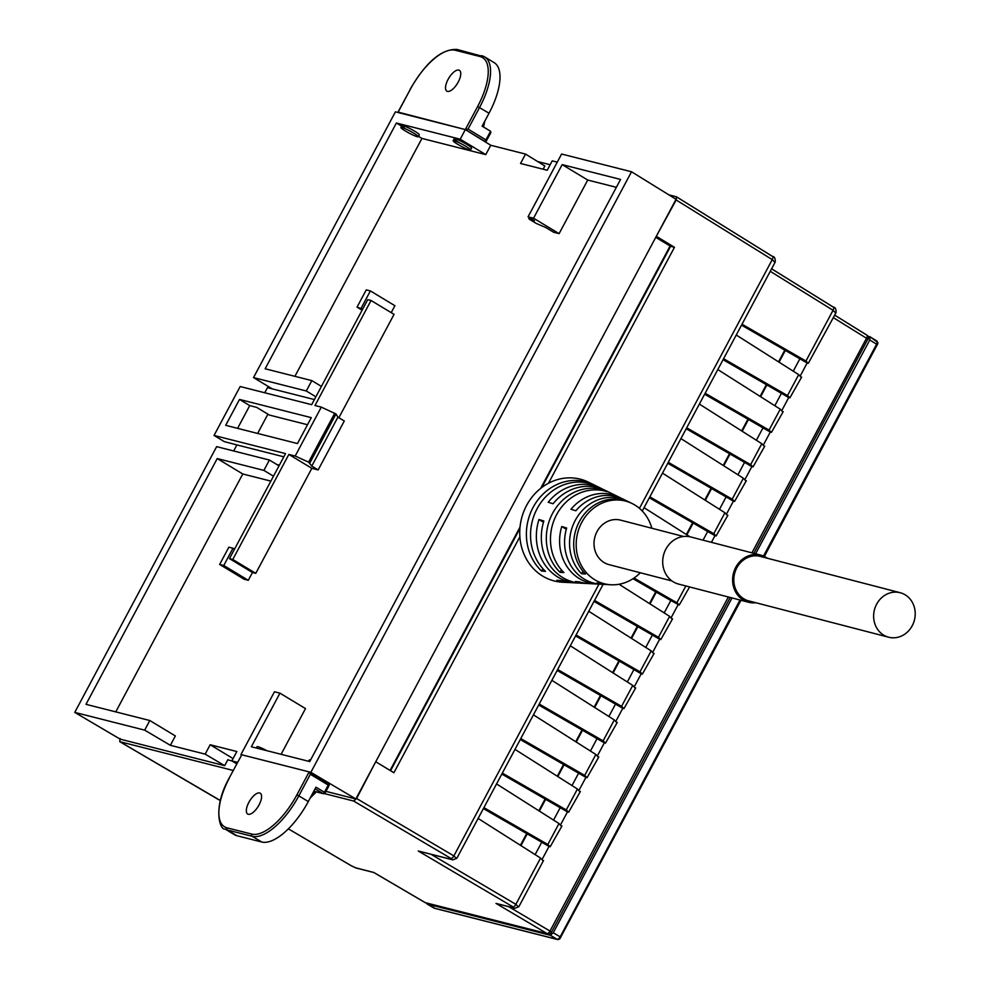 <?xml version="1.0" encoding="UTF-8"?>
<svg xmlns="http://www.w3.org/2000/svg" width="989" height="989" viewBox="0 0 989 989"><rect width="100%" height="100%" fill="white"/><g stroke="black" fill="none" stroke-linecap="round" stroke-linejoin="round"><path stroke-width="1.48" d="M458.723 142.404A9.853 1.125 28.1 0 1 454.161 138.806A9.853 1.125 28.1 0 1 466.981 144.493A9.853 1.125 28.1 0 1 471.543 148.09L470.529 149.982A9.853 1.125 -151.9 0 0 465.967 146.397A9.853 1.125 -151.9 0 0 453.147 140.71A9.853 1.125 -151.9 0 0 457.709 144.295A9.853 1.125 -151.9 0 0 470.529 149.982M404.649 127.989A9.853 1.125 28.1 0 1 401.905 125.541A9.853 1.125 28.1 0 1 414.725 131.228A9.853 1.125 28.1 0 1 419.287 134.825L418.273 136.717A9.853 1.125 -151.9 0 0 413.711 133.132A9.853 1.125 -151.9 0 0 400.891 127.445A9.853 1.125 -151.9 0 0 405.453 131.03A9.853 1.125 -151.9 0 0 418.273 136.717M391.211 312.648L394.92 305.725L370.381 290.914L366.264 289.876L357.041 307.134L362.11 310.2M529.523 219.335A1.644 0.68 -58.9 0 0 529.622 219.434A1.644 0.68 -58.9 0 0 529.696 219.471L534.456 220.671L528.064 216.814L561.604 154.024L631.526 171.765L310.867 772.322L240.933 754.57L274.472 691.768L279.949 693.165L305.502 708.594L281.099 754.31M616.357 187.317L587.726 180.047L559.106 233.639L553.617 232.242L545.953 227.618L536.236 223.415M272.247 388.862L253.518 377.588L395.415 111.844L465.337 129.584L490.754 145.259L525.555 154.099L520.535 163.482L547.214 170.256L552.233 160.861L557.264 162.147M490.754 145.259L485.76 154.63L421.944 138.423L294.907 376.327M257.622 433.429L267.908 414.168M270.862 481.111L242.775 473.978L115.75 711.882M149.809 720.524L175.362 735.952L170.368 745.31L144.678 730.142L74.756 712.389L216.64 446.645L269.404 460.033L263.878 470.393L217.221 458.55L85.994 704.329L149.809 720.524L144.678 730.142M237.558 762.371L231.834 760.912L236.841 751.529L210.163 744.754L205.156 754.137L170.368 745.31M219.645 564.447L223.774 565.498L232.996 548.227L228.867 547.189L219.645 564.447L244.184 579.257L248.301 580.308L252.467 572.507L255.768 573.348L311.844 468.316L318.174 469.923L311.782 466.066L308.617 462.135L295.179 456.04L288.85 454.433L311.844 468.316M279.949 693.165L251.342 746.757L309.73 761.567L620.56 179.442L562.172 164.619L533.553 218.21L528.064 216.814M240.933 754.57L241.44 755.423M533.553 218.21L559.106 233.639M587.726 180.047L562.172 164.619M398.134 112.116L465.325 129.584L460.206 139.202L396.391 123.007L265.151 368.773L311.819 380.617L306.281 390.976L253.518 377.588M485.76 154.63L460.206 139.202M670.085 246.014L540.674 488.368M520.029 527.038L390.074 770.431M631.526 171.765L676.056 199.308L355.867 798.964L325.962 791.373M236.779 763.829L231.834 760.912L227.779 759.861M355.867 798.964L310.867 772.322M543.146 169.218L544.865 166.004L525.555 154.099M205.156 754.137L224.676 765.671L227.903 759.639L228.607 760.071M224.676 765.671L120.176 739.154L74.756 712.389M233.083 758.575L210.163 744.754M269.404 460.033L279.009 465.831M315.887 396.774L306.281 390.976M321.425 386.415L311.819 380.617M421.944 138.423L418.483 136.334M401.583 126.147L396.391 123.007M273.483 476.191L263.878 470.393M242.775 473.978L217.221 458.55M357.041 307.134L362.703 309.112M361.17 308.185L370.381 290.914M223.774 565.498L248.301 580.308M232.996 548.227L234.529 549.155M793.252 371.184L799.866 358.809L807.16 363L808.322 363.297L805.948 361.047L742.022 324.194M807.16 363L800.348 375.771M774.82 405.725L781.421 393.338L788.728 397.529L789.89 397.825L787.504 395.575L723.589 358.723M788.728 397.529L781.916 410.299M756.375 440.253L762.989 427.866L770.283 432.069L771.445 432.354L769.071 430.104L705.157 393.251M770.283 432.069L763.471 444.827M737.942 474.782L744.556 462.395L751.85 466.598L753.012 466.895L750.626 464.645L686.712 427.78M751.85 466.598L745.038 479.356M719.498 509.31L726.111 496.923L733.418 501.126L734.567 501.423L732.194 499.173L668.28 462.32M733.418 501.126L726.594 513.884M703.031 540.155L707.679 531.464L714.973 535.655L716.135 535.951L713.761 533.701L649.835 496.849M714.973 535.655L711.412 542.331M664.188 612.908L670.802 600.521L679.258 605.008L676.884 602.758L634.023 578.046M678.095 604.724L671.284 617.482M645.755 647.436L652.357 635.049L659.663 639.253L660.825 639.549L658.439 637.299L594.525 600.434M659.663 639.253L652.851 652.011M627.31 681.965L633.924 669.578L641.218 673.781L642.38 674.078L640.007 671.828L576.093 634.975M641.218 673.781L634.406 686.539M608.878 716.493L615.492 704.119L622.786 708.309L623.948 708.606L621.562 706.356L557.648 669.504M622.786 708.309L615.974 721.08M590.433 751.034L597.047 738.647L604.353 742.838L605.503 743.135L603.129 740.885L539.215 704.032M604.353 742.838L597.529 755.608M572.001 785.563L578.614 773.175L585.908 777.379L587.07 777.663L584.697 775.413L520.77 738.56M585.908 777.379L579.097 790.137M553.556 820.091L560.17 807.704L567.476 811.907L568.626 812.204L566.252 809.954L502.338 773.089M567.476 811.907L560.652 824.665M535.123 854.62L541.737 842.232L549.031 846.436L550.193 846.732L547.819 844.482L483.893 807.63M549.031 846.436L542.219 859.194M478.12 818.447L540.563 858.069L542.813 860.541M496.552 783.918L558.995 823.54L561.258 826.013M514.997 749.39L577.44 789.012L579.69 791.484M533.43 714.862L595.873 754.483L598.135 756.944M551.874 680.333L614.305 719.943L616.567 722.415M570.307 645.792L632.75 685.414L635.012 687.887M588.739 611.264L651.182 650.886L653.445 653.358M619.04 584.264L669.627 616.357L671.877 618.83M644.062 507.678L689.914 536.767M662.494 473.138L724.937 512.759L727.199 515.232M680.939 438.609L743.369 478.231L745.632 480.703M699.371 404.081L761.814 443.702L764.077 446.175M717.804 369.552L780.247 409.174L782.509 411.647M736.249 335.024L798.692 374.633L800.942 377.106M541.737 842.232L483.386 808.582M560.17 807.704L501.819 774.053M578.614 773.175L520.263 739.525M597.047 738.647L538.696 704.996M615.492 704.119L557.141 670.455M633.924 669.578L575.573 635.927M652.357 635.049L594.018 601.399M670.802 600.521L633.009 578.713M707.679 531.464L649.328 497.801M726.111 496.923L667.76 463.272M744.556 462.395L686.205 428.744M762.989 427.866L704.638 394.215M781.421 393.338L723.083 359.687M799.866 358.809L741.515 325.146M561.937 826.013L550.193 846.732M580.382 791.472L568.626 812.204M598.815 756.944L587.07 777.663M617.26 722.415L605.503 743.135M635.692 687.887L623.948 708.606M654.137 653.358L642.38 674.078M672.569 618.83L660.825 639.549M689.593 586.934L679.258 605.008M727.879 515.232L716.135 535.951M746.324 480.703L734.567 501.423M764.757 446.175L753.012 466.895M783.201 411.634L771.445 432.354M801.634 377.106L789.89 397.825M805.948 361.047L833.047 310.299A3.288 1.385 -58.2 0 0 833.381 307.146C835.285 307.146 836.162 309.001 836.026 312.685L808.322 363.297M639.438 508.346L772.248 259.625L676.167 199.976L656.239 236.408M676.167 199.976L676.501 196.823L772.582 256.472A3.288 1.397 -58.2 0 0 772.409 256.398L676.637 196.935M537.633 161.541L550.168 164.73M668.848 194.845L676.328 196.749M452.121 859.589A3.288 2.967 -75.8 0 0 452.826 859.874L418.223 850.985L452.121 859.589L450.947 858.44L353.666 801.041L324.367 793.598M233.231 770.468L119.892 741.701L220.3 800.497M120.052 738.474L119.743 741.639L217.963 799.273A3.288 1.348 -59.6 0 0 218.112 799.335M353.666 801.041L356.584 798.506L453.864 855.905L599 584.079M375.672 761.851L356.584 798.506M656.659 236.519L674.461 247.299L548.462 483.25M519.88 536.78L393.894 772.743L376.092 761.963M351.231 865.721A3.288 1.348 -59.6 0 0 351.367 865.82L288.368 828.856L351.515 865.882L355.434 867.736L373.904 872.533M373.57 872.335L425.344 902.685A3.288 1.335 120.4 0 1 425.183 902.623A3.288 1.335 120.4 0 1 425.06 902.512M514.132 908.013A3.288 2.967 -75.8 0 0 514.836 908.298L495.996 903.402L514.132 908.013L512.957 906.864L418.223 850.985M834.704 315.17L866.661 335.036A3.288 1.397 121.9 0 1 866.834 335.11A3.288 1.397 121.9 0 1 866.512 338.263L833.368 317.667M508.939 906.802L549.995 931.057A3.288 1.409 120.6 0 1 547.078 933.579L495.996 903.402M655.744 237.335L670.579 246.31L541.774 487.515M519.905 528.485L390.568 770.715M674.461 247.299L670.579 246.31M288.85 454.433L232.774 559.465L229.473 558.624L285.549 453.592L214.044 435.444L240.166 386.526L311.671 404.674L367.747 299.642L371.048 300.483L314.972 405.515L321.301 407.122L295.179 456.04M233.664 450.972L236.903 444.914L224.268 441.613L214.044 435.444M236.903 444.914L283.831 456.819M318.174 469.923L344.296 421.005L337.904 417.148L336.013 413.983L321.301 407.122M237.595 428.348L249.735 405.601L256.621 407.344L269.391 415.059L307.517 424.738M371.048 300.483L394.055 314.366L338.868 417.717M311.3 417.655L297.479 443.554L225.69 425.332L239.523 399.432L311.3 417.655M337.904 417.148L311.782 466.066M249.735 405.601L239.523 399.432M336.013 413.983L309.891 462.901M334.739 413.217L308.617 462.135M232.774 559.465L255.768 573.348M229.473 558.624L252.467 572.507M276.833 464.521L279.368 465.164M264.743 392.757L267.475 387.651L314.403 399.556M550.341 935.285L427.124 904.02L434.109 908.125L557.252 939.377L550.341 935.285L553.259 932.763L560.17 936.855L740.019 600.026M877.527 343.727A1.644 1.174 -177.1 0 0 877.305 342.07L876.613 344.209L869.776 339.981L755.596 553.803M732.021 597.949L553.259 932.763M869.776 339.981L869.937 336.755L876.934 341.057L877.898 343.047L877.367 344.802L876.613 344.209L763.496 556.065M867.946 336.248L869.937 336.755M426.605 903.118L427.124 904.02M259.65 792.968A12.152 5.069 121.1 0 1 260.243 793.215A12.152 5.069 121.1 0 1 258.685 805.578A12.152 5.069 121.1 0 1 248.276 814.268A12.152 5.069 121.1 0 1 247.683 814.021A12.152 5.069 121.1 0 1 249.24 801.659A12.152 5.069 121.1 0 1 259.65 792.968M314.045 790.792L315.862 792.14L310.323 797.764M241.786 754.78L229.324 777.799L241.786 754.78L309.161 771.89L310.361 774.276L328.249 785.068L324.404 792.263L315.973 787.17L308.296 801.56A52.541 21.894 121.1 0 1 261.714 842.01L236.952 835.73A52.541 21.894 121.1 0 1 234.393 834.667L224.936 828.967A52.541 21.894 121.1 0 0 227.507 830.031L252.257 836.311A52.541 21.894 121.1 0 0 298.839 795.848L308.296 801.56M256.336 748.018L257.029 746.72A9.853 1.125 28.1 0 1 266.82 750.676M308.593 761.283L309.285 759.985A9.853 1.125 28.1 0 1 310.534 760.059M328.843 785.662L328.249 785.068A1.644 0.68 -58.9 0 0 328.41 783.486L309.161 771.89L296.873 794.909L298.839 795.848L310.361 774.276M309.359 772.001L328.336 783.449A1.644 0.68 -58.9 0 1 328.41 783.486A1.644 1.644 0 0 1 329.016 785.662L325.171 792.857A1.644 1.644 0 0 1 323.316 793.673A1.644 1.484 -75.8 0 1 322.958 793.524A1.644 0.68 121.1 0 0 324.404 792.263L324.998 792.857A1.644 1.484 -75.8 0 1 323.316 793.673L315.738 791.756A1.644 1.484 -75.8 0 1 315.367 791.596L315.862 792.14M447.461 91.396A12.152 5.069 121.1 0 1 446.867 91.149A12.152 5.069 121.1 0 1 448.425 78.786A12.152 5.069 121.1 0 1 458.834 70.095A12.152 5.069 121.1 0 1 459.428 70.343A12.152 5.069 121.1 0 1 457.87 82.705A12.152 5.069 121.1 0 1 447.461 91.396M480.122 56.558L455.36 50.266A1.644 1.484 -75.8 0 1 457.042 49.45L484.734 56.954A52.541 21.894 121.1 0 1 479.578 107.504L468.057 129.089L465.325 129.584L477.613 106.565A50.896 21.214 -58.9 0 0 480.122 56.558A1.644 1.484 -75.8 0 1 482.162 55.891A52.541 21.894 121.1 0 1 484.734 56.954L494.179 62.653A52.541 21.894 121.1 0 1 489.036 113.216L482.125 126.172L490.556 131.253L490.865 132.687L486.539 140.487A1.644 1.484 -75.8 0 1 484.486 141.155L465.708 129.819M578.924 583.016A49.635 44.579 -75.4 0 1 576.772 582.966A49.635 44.579 -75.4 0 1 538.98 519.509L543.851 521.018A48.77 43.8 104.6 0 0 581.038 583.189L585.315 583.411A47.905 43.021 -75.4 0 1 575.338 581.557L579.183 581.816A47.175 42.366 104.6 0 0 588.875 583.597L596.713 584.017A45.581 40.932 -75.4 0 1 561.764 526.531L566.648 528.039A44.715 40.153 104.6 0 0 600.978 584.239L605.256 584.462A43.85 39.375 -75.4 0 1 596.862 583.003L600.706 583.263A43.12 38.719 104.6 0 0 608.816 584.66L610.955 584.771A42.688 38.336 -75.4 0 1 581.755 522.377A42.688 38.336 -75.4 0 1 632.045 503.488A42.688 38.336 -75.4 0 1 651.85 528.262M598.864 584.066A45.581 40.932 -75.4 0 1 596.713 584.017M640.303 572.755A42.688 38.336 -75.4 0 1 610.955 584.771M579.319 521.636A43.12 38.719 104.6 0 0 585.451 574.016L581.606 573.768A43.85 39.375 -75.4 0 1 575.264 520.387A43.85 39.375 -75.4 0 1 621.587 498.876L624.739 500.446A43.12 38.719 104.6 0 0 579.319 521.636M556.609 514.651A47.175 42.366 104.6 0 0 563.928 572.582L560.083 572.322A47.905 43.021 -75.4 0 1 552.554 513.402A47.905 43.021 -75.4 0 1 603.958 490.161L607.11 491.718A47.175 42.366 104.6 0 0 556.609 514.651M537.138 508.667A50.649 45.494 104.6 0 0 545.495 571.345L541.651 571.086A51.379 46.137 -75.4 0 1 533.083 507.419A51.379 46.137 -75.4 0 1 588.838 482.694L591.991 484.251A50.649 45.494 104.6 0 0 537.138 508.667M570.01 582.57A51.379 46.137 -75.4 0 1 568.218 582.509L562.518 582.212A52.541 47.175 -75.4 0 1 526.593 505.428A52.541 47.175 -75.4 0 1 588.492 482.175L601.3 488.442A49.635 44.579 -75.4 0 1 603.203 489.444M568.218 582.509A51.379 46.137 -75.4 0 1 556.906 580.32L560.751 580.58A50.649 45.494 104.6 0 0 571.778 582.694L576.772 582.966M587.107 583.473A47.905 43.021 -75.4 0 1 585.315 583.411M607.048 584.511A43.85 39.375 -75.4 0 1 605.256 584.462M632.045 503.488L623.082 499.099A44.715 40.153 104.6 0 0 575.858 510.769L570.974 509.273A45.581 40.932 -75.4 0 1 619.238 497.22L605.144 490.321A48.77 43.8 104.6 0 0 553.074 503.747L548.19 502.239A49.635 44.579 -75.4 0 1 601.3 488.442M619.238 497.22A45.581 40.932 -75.4 0 1 621.141 498.221M543.48 522.241L538.98 519.509M566.289 529.276L561.764 526.531M621.587 498.876L621.203 499.593M582.954 571.234L581.606 573.768M603.958 490.161L603.624 490.779M561.393 569.887L560.083 572.322M542.924 568.7L541.651 571.086M683.56 536.483L620.585 520.14A22.982 20.645 104.6 0 0 595.761 534.344A22.982 20.645 104.6 0 0 604.056 562.531A22.982 20.645 104.6 0 0 609.039 564.645L672.001 580.988M883.672 635.111A22.982 20.645 104.6 0 0 888.654 637.213A22.982 20.645 104.6 0 0 913.477 623.021A22.982 20.645 104.6 0 0 905.182 594.822A22.982 20.645 104.6 0 0 900.2 592.72A22.982 20.645 104.6 0 0 875.376 606.912A22.982 20.645 104.6 0 0 883.672 635.111M761.468 556.708A23.019 20.67 104.6 0 0 760.405 556.399A23.019 20.67 104.6 0 0 735.544 570.616A23.019 20.67 104.6 0 0 743.852 598.852A23.019 20.67 104.6 0 0 748.834 600.953A23.019 20.67 104.6 0 0 749.922 601.201M767.328 558.229A24.329 21.845 104.6 0 0 766.005 557.363A24.329 21.845 104.6 0 0 760.739 555.126A24.329 21.845 104.6 0 0 734.456 570.159A24.329 21.845 104.6 0 0 743.234 600.002A24.329 21.845 104.6 0 0 748.512 602.227A24.329 21.845 104.6 0 0 755.781 602.734M760.739 555.126L690.829 536.99A24.329 21.845 104.6 0 0 664.546 552.01A24.329 21.845 104.6 0 0 673.336 581.853A24.329 21.845 104.6 0 0 678.602 584.091L748.512 602.227M529.103 217.444A1.644 1.484 -75.8 0 0 529.696 219.471L536.557 223.601M547.819 844.482L558.995 823.54M566.252 809.954L577.44 789.012M584.697 775.413L595.873 754.483M603.129 740.885L614.305 719.943M621.562 706.356L632.75 685.414M640.007 671.828L651.182 650.886M658.439 637.299L669.627 616.357M676.884 602.758L685.847 585.97M713.761 533.701L724.937 512.759M732.194 499.173L743.369 478.231M750.626 464.645L761.814 443.702M769.071 430.104L780.247 409.174M787.504 395.575L798.692 374.633M835.346 312.685L833.047 310.299L770.258 271.32M431.192 854.385L515.862 904.329L540.563 858.069M785.34 350.415L779.06 362.184M766.908 384.956L760.615 396.713M748.463 419.484L742.183 431.241M730.03 454.013L723.75 465.782M711.586 488.541L705.305 500.31M693.153 523.07L686.873 534.839M656.276 592.139L649.996 603.896M637.843 626.667L631.551 638.424M619.398 661.196L613.118 672.965M600.966 695.724L594.686 707.494M582.521 730.253L576.241 742.022M564.089 764.794L557.808 776.55M545.644 799.322L539.364 811.079M527.211 833.851L520.931 845.62M512.957 906.864A3.288 1.397 -59.5 0 0 515.862 904.329L518.199 906.653M514.836 908.298L518.854 906.69L543.505 860.541M425.344 902.685L547.078 933.579A3.288 2.967 104.2 0 0 547.782 933.863L426.036 902.969A3.288 2.967 104.2 0 1 425.344 902.685M771.593 268.823L833.208 307.072A3.288 1.385 -58.2 0 1 833.381 307.146L771.605 268.798M547.782 933.863A3.288 3.288 0 0 0 551.479 932.231L549.995 931.057L728.361 596.997M751.937 552.851L866.512 338.263L867.996 339.45A3.288 3.288 0 0 0 866.834 335.11L834.716 315.145M217.84 799.174A3.288 1.348 -59.6 0 0 217.963 799.273L220.3 800.509M774.548 262.011L772.248 259.625A3.288 1.397 -58.2 0 0 772.582 256.472C774.486 256.472 775.364 258.327 775.228 262.011L642.269 511.016M355.434 867.736A3.288 2.967 104.2 0 0 356.139 868.021L351.367 865.82A3.288 1.348 -59.6 0 0 351.515 865.882M450.947 858.44A3.288 1.397 -59.5 0 0 453.864 855.905L456.189 858.229M356.139 868.021L373.83 872.508M867.662 339.437L753.791 553.333M603.117 584.351L456.856 858.267L452.826 859.874M560.009 938.413A1.644 0.915 -131 0 1 559.799 938.882L559.799 938.882A1.644 0.915 -131 0 1 558.686 938.796L557.252 939.377A1.644 1.484 -75.8 0 0 559.119 938.981M877.194 344.802L764.349 556.461M870.233 336.94L877.305 342.07M433.59 907.037L434.109 908.125A1.644 1.484 104.2 0 0 434.839 908.31M558.686 938.796L560.17 936.855L560.751 937.448M311.832 794.933L315.207 791.497M315.367 791.596L322.958 793.524L315.108 788.789M261.714 842.01L252.257 836.311A1.644 1.484 104.2 0 1 251.75 834.098A50.896 21.214 -58.9 0 0 296.873 794.909M236.952 835.73L227.507 830.031A1.644 1.484 104.2 0 1 226.988 827.818L251.75 834.098M229.497 777.799A50.896 21.214 -58.9 0 0 226.988 827.818M328.904 785.526A1.644 1.484 104.2 0 0 328.509 783.585M482.669 126.493L483.164 124.218M468.057 129.089L485.945 139.894L490.556 131.253M483.819 140.982L484.486 141.155A1.644 0.68 121.1 0 0 485.945 139.894L486.712 140.487A1.644 1.644 0 0 1 484.857 141.303L483.98 141.081M489.036 113.216L477.613 106.565M455.36 50.266A50.896 21.214 -58.9 0 0 410.237 89.467L397.949 112.486M410.237 89.467L410.064 89.455C425.962 62.06 441.626 48.721 457.042 49.45A1.644 1.484 -75.8 0 1 457.413 49.598M397.85 112.35L410.163 89.603M536.397 223.514L529.622 219.434A1.644 1.644 0 0 1 528.967 217.357M426.036 902.969A3.288 3.288 0 0 1 425.183 902.623L373.731 872.459M730.216 597.48L551.479 932.231M784.809 350.118L778.541 361.863M766.376 384.647L760.108 396.391M747.944 419.175L741.676 430.92M729.499 453.704L723.231 465.448M711.066 488.245L704.798 499.977M692.621 522.773L686.354 534.517M655.744 591.83L649.476 603.574M637.312 626.358L631.044 638.103M618.879 660.899L612.611 672.631M600.434 695.428L594.166 707.172M582.002 729.956L575.734 741.701M563.557 764.485L557.289 776.229M545.124 799.013L538.857 810.757M526.692 833.554L520.412 845.286M740.959 600.274L559.799 938.882L557.611 939.525L434.468 908.273L426.976 903.958M229.324 777.799C211.708 809.187 220.621 830.834 224.936 828.967M310.126 798.135L316.505 791.695M453.147 140.71L454.161 138.806M400.891 127.445L401.905 125.541M483.522 127.012L484.758 121.239M747.783 600.644L888.654 637.213M759.329 556.152L900.2 592.72"/></g></svg>
